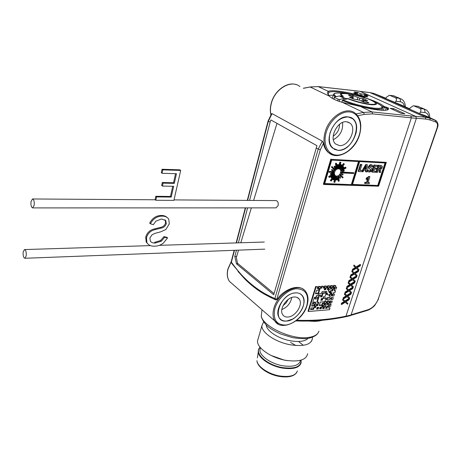 <?xml version="1.0" encoding="UTF-8"?>
<svg xmlns="http://www.w3.org/2000/svg" width="461" height="461" viewBox="0 0 461 461"><rect width="100%" height="100%" fill="white"/><g stroke="black" fill="none" stroke-linecap="round" stroke-linejoin="round"><path stroke-width="0.69" d="M23.165 252.006L24.456 249.574C25.885 250.081 26.467 252.173 26.208 255.855L24.917 258.269C23.488 257.762 22.906 255.671 23.165 252.006M30.996 201.676L32.46 198.968C33.889 199.463 34.466 201.543 34.183 205.214L32.725 207.905C31.29 207.415 30.714 205.335 30.996 201.676M174.022 199.907L275.914 200.581C277.822 200.99 278.559 202.684 278.116 205.681L275.868 207.871M172.731 186.267L170.455 196.438L155.783 196.294L156.544 196.933L155.824 200.264L173.912 200.379L180.683 170.432L162.819 169.861L162.076 173.29L176.471 173.705L174.304 183.363L163.085 183.132L162.439 186.083L173.647 186.284L171.233 197.066L156.544 196.933M170.455 196.438L171.233 197.066M175.555 173.676L173.52 182.752L162.307 182.516L161.667 185.46L162.439 186.083M162.307 182.516L163.085 183.132M173.52 182.752L174.304 183.363M180.683 170.432L179.888 169.838L162.036 169.262L161.298 172.679L162.076 173.29M162.036 169.262L162.819 169.861M155.783 196.294L155.063 199.63L155.824 200.264M164.698 237.294L163.949 236.626L166.819 237.271L167.568 237.939L164.698 237.294L161.252 241.218L155.374 243.005C153.334 243.178 151.686 242.63 150.43 241.357L149.871 237.968L151.969 234.822L155.069 233.324L160.872 231.779L165.827 229.503L169.273 223.942L168.795 219.257L168.334 218.6C166.732 216.843 164.589 216.019 161.909 216.123C156.942 216.244 153.11 218.802 150.401 223.781L153.346 224.668L155.91 221.142L161.563 218.958L165.66 220.525L166.329 223.666C165.395 226.259 163.574 227.757 160.872 228.149L155.409 229.538C150.828 230.506 147.843 233.237 146.465 237.743L146.915 242.67L147.485 243.564C149.306 245.529 151.732 246.399 154.763 246.162C157.737 246.168 160.578 245.171 163.298 243.166L167.568 237.939M164.819 219.782L165.274 220.37L165.574 223.015C164.64 225.602 162.819 227.094 160.117 227.486L154.666 228.869C150.084 229.832 147.105 232.563 145.734 237.063L146.183 241.985L147.485 243.564M145.734 237.063L146.465 237.743M154.666 228.869L155.409 229.538M165.574 223.015L166.329 223.666M164.9 219.868L165.66 220.525M167.182 217.517C165.591 216.065 163.58 215.379 161.148 215.471C156.193 215.592 152.361 218.139 149.658 223.112L150.401 223.781M161.148 215.471L161.909 216.123M163.949 236.626L160.509 240.538L154.637 242.325L155.374 243.005M160.509 240.538L161.252 241.218M332.197 98.314L332.554 97.329M337.654 100.861L338.201 99.23L334.525 97.478L333.85 99.224M333.706 99.15L334.548 96.989L339.359 96.003L343.422 96.332C333.96 90.765 358.462 94.361 371.238 100.285C377.634 103.575 376.902 104.872 369.031 104.169C362.196 103.068 355.333 101.236 348.441 98.677L344.379 98.366L339.728 99.449L339.215 101.408M312.328 337.233L312.42 338.576C311.187 344.644 303.88 346.724 290.499 344.816C275.672 342.275 261.37 332.525 261.883 325.76L263.652 321.807M307.643 353.685C306.346 359.943 299.056 362.156 285.762 360.323C271.051 357.851 256.927 347.957 257.509 340.979L258.327 338.138M287.405 360.594L284.414 360.168L271.074 355.448M300.48 360.295C299.316 365.412 293.392 367.233 282.708 365.769C270.826 363.787 259.416 355.696 259.929 349.916L260.523 347.732M308.098 338.328C305.021 341.382 299.183 342.212 290.591 340.812C278.208 338.674 266.135 330.629 266.251 324.89M286.909 320.971L292.476 319.127C295.812 317.26 298.595 314.598 300.826 311.152C306.755 302.272 303.834 291.969 295.311 292.937C279.412 293.605 270.751 323.513 286.909 320.971M280.559 319.306C282.218 320.683 284.316 321.248 286.846 321L291.825 319.467M303.396 305.476C304.456 301.523 304.122 298.284 302.399 295.766L301.125 294.429M288.096 317.018C285.716 317.226 283.936 316.477 282.743 314.777C278.721 309.608 286.604 297.212 294.095 296.993C296.342 296.838 298.042 297.541 299.201 299.097C303.378 304.214 295.657 316.621 288.096 317.018M333.182 136.22C337.371 133.35 339.492 129.385 339.538 124.326M333.355 139.695C340.172 135.943 343.243 130.209 342.558 122.493M346.586 121.773L350.026 123.162C357.327 128.51 348.643 146.736 339.452 145.578L335.643 143.999C328.618 138.536 337.481 120.379 346.586 121.773M348.032 116.95C339.913 117.348 333.92 122.632 330.053 132.797C327.95 143.002 330.618 148.828 338.046 150.274C353.95 152.055 364.542 117.837 348.032 116.95M334.219 149.278L337.976 150.326C342.241 150.419 346.303 148.413 350.158 144.299M261.692 312.454L261.301 315.785C261.917 325.708 291.122 340.109 308.369 337.475L310.645 337.089C315.307 336.011 318.067 334.029 318.926 331.136M319.231 320.528L318.833 321.052L314.886 321.363L308.334 321.063M388.554 108.047L388.271 109.534C387.067 110.358 384.059 110.542 379.247 110.081C373.986 109.534 367.745 108.352 360.525 106.526L342.385 102.365C336.985 100.867 332.986 99.103 330.376 97.064L329.333 96.142C327.368 93.883 327.051 92.298 328.376 91.399C331.482 89.422 347.865 91.9 363.262 96.539L365.394 97.922C375 101.04 381.143 103.84 383.823 106.318L388.554 108.047L387.62 108.571L382.912 106.854L379.294 104.37M387.482 109.908L387.62 108.571L387.171 110M338.022 150.349L332.56 148.067C322.752 140.351 335.28 114.841 348.055 116.875L352.786 118.771C363.135 126.251 350.971 151.911 338.022 150.349M286.892 321.035C297.547 320.43 308.363 302.975 302.439 295.801C300.82 293.651 298.451 292.672 295.328 292.873C284.817 293.138 273.684 310.558 279.291 317.848C280.98 320.28 283.509 321.34 286.892 321.035M303.822 289.704C296.365 283.117 281.475 291.997 277.493 299.114L276.179 299.915L276.836 299.166L277.493 299.114M271.754 298.071L263.565 293.761C256.742 289.629 250.484 284.696 244.797 278.968L237.991 271.385M341.757 102.192L342.8 99.864L348.441 98.677M338.201 99.23L339.728 99.449M334.548 96.989L334.525 97.478M352.567 98.694L352.774 97.455L349.311 97.156L353.057 98.925L359.303 100.106L364.853 102.492L368.812 102.918M352.774 97.455L353.241 97.375L352.89 97.138L348.516 95.116M352.014 96.729L352.486 95.387L348.551 94.943M352.486 95.387L359.868 98.245L359.303 100.112M361.493 101.126L363.003 98.591L359.868 98.245M363.003 98.591L364.011 98.861L362.409 101.547M367.509 100.665L364.011 98.861M367.624 100.515L363.936 100.394L368.852 102.751M385.886 98.205L374.684 93.727L369.797 92.546L360.064 91.359L415.759 116.408M430.73 118.102L425.376 115.734M351.121 314.805L368.212 309.683C372.776 307.867 376.13 304.312 378.274 299.016L437.109 127.76C437.944 124.764 437.466 122.839 435.685 121.992L435.247 120.183L430.626 118.062M415.597 116.333L425.278 117.203L429.796 118.2L436.25 120.765M435.685 121.992L430.228 120.016L425.866 119.065L416.421 118.229M368.212 309.683L367.792 310.282L369.1 309.752C371.866 308.144 373.808 306.623 374.926 305.188L378.619 298.866M424.356 109.05L417.631 106.307L413.338 105.771L410.405 107.684L409.541 109.13L419.51 113.556L420.397 112.098C421.233 110.427 421.1 109.245 419.988 108.537L423.642 108.929L426.062 109.787C428.517 111.412 429.756 114.046 429.773 117.682M413.978 105.909L419.988 108.537M419.51 113.556L425.03 115.584M399.894 98.395L393.538 95.807L389.349 95.26L386.52 97.138L385.69 98.539L400.909 104.883M238.556 250.144L236.332 257.469L237.496 263.248L274.07 293.594M276.98 123.364L253.619 200.437M251.366 207.876L240.792 242.768M358.693 171.555L358.203 171.279L360.393 164.272L360.882 164.542L358.693 171.555L362.018 171.699L362.381 170.541L360.191 170.19M362.381 170.541L360.116 170.437L361.943 164.6L360.393 164.272M361.943 164.6L360.882 164.542M365.723 167.055L365.602 168.968L364.657 168.922M366.092 169.239L364.518 169.164L366.299 166.052L366.092 169.239L365.602 168.968M367.388 164.877L366.19 164.813L362.196 171.711L363.026 171.746L363.971 170.121L366.046 170.218L365.959 171.878L366.996 171.924L367.388 164.877L366.898 164.606L365.7 164.548L362.265 170.478M365.959 171.878L365.469 171.607L365.544 170.195M366.19 164.813L365.7 164.548M381.218 167.608L380.59 168.467L378.683 168.57L379.363 166.467L381.091 166.692L381.218 167.608L380.728 167.343L380.1 168.202L378.763 168.334M379.87 168.628L379.374 168.363M380.59 168.467L380.1 168.202M380.671 169.429L382.232 167.677L382.227 166.185L381.005 165.58L378.717 165.459L376.504 172.345L377.455 172.391L378.377 169.527L379.708 169.59L379.605 172.483L380.602 172.529L380.671 169.429M379.605 172.483L379.115 172.218L379.207 169.567M376.504 172.345L376.015 172.08L378.222 165.194L378.717 165.459M381.005 165.58L378.222 165.194M381.587 165.672L380.509 165.315M316.736 308.737L317.692 308.657L318.119 307.314M335.527 169.855L331.926 166.513L331.453 167.124L334.963 170.564M332.41 166.796L331.932 167.401L331.453 167.124M335.112 166.415L334.559 166.905L334.075 166.623L334.628 166.139L335.112 166.415L336.478 169.262M334.075 166.623L335.591 169.792M334.559 166.905L336.075 170.069M336.524 163.384L335.919 163.718L335.435 163.442L336.04 163.108L336.524 163.384L337.377 168.916M335.435 163.442L336.271 168.835M335.919 163.718L336.807 169.452M338.576 164.675L337.481 164.554L338.576 164.675L338.213 168.766M337.481 164.554L337.198 167.764M337.965 164.831L337.596 169.043M340.91 162.428L339.855 162.122L340.91 162.428L338.968 168.841M339.855 162.122L338.362 167.049M340.339 162.393L338.386 168.864M341.757 165.021L340.777 164.531L341.757 165.021L339.745 169.227L343.992 163.77L343.508 163.494L340.61 167.216M340.777 164.531L339.573 166.847M341.261 164.808L339.117 168.928M343.992 163.77L344.373 164.151L340.126 169.608L343.554 166.824L343.07 166.548L341.301 168.098M343.554 166.824L343.802 167.343L340.523 170.443L345.906 167.441L345.422 167.164L341.538 169.331M345.906 167.441L345.998 168.069L340.621 171.071L344.24 170.316L343.756 170.04L341.307 170.691M344.24 170.316L344.177 171.008L340.518 172.189L353.915 172.766L340.691 171.936M353.915 172.766L353.696 173.469L340.304 172.898L343.157 174.356L340.241 173.048M343.157 174.356L342.8 175.03L339.734 173.993L343.157 177.352L342.69 177.952L339.175 174.696M342.69 177.952L339.267 174.592L340.593 177.865L340.045 178.349L338.426 175.704M340.045 178.349L338.38 175.37L339.244 180.983L338.651 181.317L338.172 181.035L337.51 176.765M338.651 181.317L337.78 175.71L337.227 179.934L336.15 179.813L336.351 177.485M335.147 177.698L333.833 182.043L334.311 182.326L336.242 175.946L333.948 179.997L332.975 179.513L334.104 177.341M334.311 182.326L334.876 182.349L336.807 175.969L336.628 180.095M335.441 175.624L331.205 181.064L330.341 180.407L333.407 176.471M333.453 179.796L335.585 175.704M334.911 175.151L331.62 178.038L330.889 177.231L333.159 175.243M331.205 181.064L330.341 180.407M330.819 180.689L335.061 175.238M334.53 174.477L329.223 177.445L328.641 176.528L333.384 173.883M331.62 178.038L330.889 177.231M331.367 177.52L334.715 174.581M334.317 173.636L330.889 174.546L330.41 174.264L330.468 173.567L334 172.627M329.223 177.445L328.641 176.528M329.119 176.817L334.559 173.774M334.208 172.639L328.998 172.155L329.212 171.44L334.45 171.515M330.889 174.546L330.946 173.849L330.468 173.567M330.946 173.849L334.611 172.875M334.386 171.665L331.482 170.184L331.834 169.498L334.83 170.766M329.477 172.437L329.696 171.723L329.212 171.44M329.696 171.723L334.87 171.941M331.96 170.466L332.318 169.781L331.834 169.498M332.318 169.781L335.314 171.043M331.932 167.401L335.441 170.847M369.48 182.654L368.005 182.608L369.889 176.707L369.249 176.684L366.921 178.251L366.53 179.467L368.402 178.309L367.042 182.573L365.412 182.516L365.083 183.564L369.146 183.697L369.48 182.654L368.085 182.349M365.083 183.564L364.599 183.282L364.928 182.239L365.412 182.516M367.042 182.573L364.928 182.239M367.659 178.845L366.558 182.297M366.53 179.467L366.046 179.196L366.432 177.975L366.921 178.251M368.333 177.52L367.849 177.243L366.432 177.975M369.249 176.684L368.76 176.407L367.849 177.243M369.889 176.707L368.76 176.407M371.514 164.894L370.241 165.205L368.933 166.917L369.117 168.611L370.759 169.469L370.909 170.207L370.448 170.887L369.555 171.164L368.691 170.749L368.616 170.051L367.106 169.994L367.55 171.429L369.209 172.12L371.013 171.527L372.027 170.005L371.779 168.236L370.143 167.389L369.987 166.686L371.197 165.856L371.843 166.214L371.347 165.948L371.918 166.859L372.926 166.6L372.482 165.251L371.019 164.623L369.745 164.934L368.437 166.646L368.356 167.885L369.14 168.657M367.596 170.265L367.78 171.4L367.29 171.123M368.616 170.051L367.106 169.994M369.555 171.164L369.065 170.887L370.448 170.887M370.909 170.207L370.413 169.942L369.958 170.616M368.852 168.156L368.356 167.885M368.933 166.917L368.437 166.646M370.241 165.205L369.745 164.934M371.843 166.214L371.918 166.859M371.272 167.931L370.229 167.458M370.46 167.585L370.154 167.401M367.78 171.4L368.039 171.699M372.24 172.155L371.745 171.884L373.952 164.975L374.447 165.24L372.24 172.155L375.698 172.31L376.032 171.262L373.612 170.904M376.032 171.262L373.531 171.146L374.176 169.135L376.164 169.227L376.47 168.271L374.482 168.173L375.07 166.346L377.496 166.473L377.836 165.413L373.952 164.975M377.836 165.413L374.447 165.24M376.47 168.271L374.562 167.937M378.297 185.501L352.429 184.682L359.62 161.609L385.592 163.021L378.297 185.501L352.509 184.417M377.813 185.224L385.016 162.987M348.793 282.587L348.522 283.423L350.239 284.915L347.467 286.656L347.133 287.676L350.752 285.411L353.114 287.526L353.391 286.684L351.443 284.944L354.618 282.945L354.958 281.913L350.913 284.46L348.349 282.265L348.078 283.1L349.795 284.593L347.024 286.333L346.695 287.353L347.133 287.676M354.958 281.913L354.515 281.596L350.516 284.109M353.114 287.526L350.7 285.44M347.467 286.656L347.024 286.333M350.239 284.915L349.795 284.593M348.522 283.423L348.078 283.1M347.611 304.272L347.888 303.442L345.934 301.776L349.092 299.771L349.426 298.757L345.404 301.31L342.846 299.189L342.575 300.007L344.298 301.436L341.543 303.188L341.221 304.185L341.653 304.519L345.243 302.243L347.611 304.272L345.214 302.26M343.284 299.517L343.013 300.342L342.575 300.007M343.013 300.342L344.298 301.436M344.736 301.771L341.981 303.517L341.543 303.188M341.981 303.517L341.653 304.519M349.426 298.757L348.989 298.428L344.989 300.964M351.27 293.138L351.547 292.303L349.599 290.591L352.769 288.586L353.103 287.56L349.063 290.107L346.505 287.941L346.234 288.77L347.951 290.24L345.185 291.986L344.857 292.994L345.295 293.323L348.902 291.052L351.27 293.138L348.862 291.081M346.943 288.263L346.672 289.093L346.234 288.77M346.672 289.093L347.951 290.24M348.395 290.563L345.629 292.309L345.185 291.986M345.629 292.309L345.295 293.323M353.103 287.56L352.659 287.238L348.66 289.762M349.438 298.722L349.709 297.887L347.761 296.198L350.925 294.193L351.259 293.173L347.225 295.726L344.667 293.576L344.402 294.406L346.119 295.853L343.359 297.599L343.03 298.607L343.468 298.941L347.07 296.665L349.438 298.722L347.035 296.688M345.11 293.905L344.84 294.735L344.402 294.406M344.84 294.735L346.119 295.853M346.563 296.181L343.797 297.933L343.359 297.599M343.797 297.933L343.468 298.941M351.259 293.173L350.815 292.85L346.822 295.38M326.97 297.777L329.943 297.552L330.376 297.887L329.828 299.621L326.849 299.852L326.417 299.512L326.97 297.777L327.402 298.111L330.376 297.887M326.849 299.852L327.402 298.111M331.424 297.443L333.338 297.662L332.784 299.391L331.309 299.506L330.871 299.172L331.424 297.443L333.338 297.662M331.309 299.506L331.862 297.777M358.716 270.486L358.998 269.627L357.05 267.818L360.243 265.824L360.588 264.775L356.52 267.311L353.95 265.04L353.673 265.893L355.391 267.449L352.602 269.184L352.267 270.221L352.717 270.538L356.353 268.279L358.716 270.486L356.284 268.319M354.4 265.357L354.123 266.21L353.673 265.893M354.123 266.21L355.391 267.449M355.84 267.766L353.051 269.501L352.602 269.184M353.051 269.501L352.717 270.538M360.588 264.775L360.139 264.464L356.134 266.954M356.837 276.197L357.119 275.344L355.172 273.563L358.358 271.564L358.698 270.521L354.636 273.062L352.071 270.814L351.795 271.662L353.518 273.194L350.735 274.935L350.395 275.966L350.844 276.283L354.474 274.024L356.837 276.197L354.411 274.059M352.521 271.131L352.244 271.978L351.795 271.662M352.244 271.978L353.518 273.194M353.962 273.517L351.178 275.252L350.735 274.935M351.178 275.252L350.844 276.283M358.698 270.521L358.249 270.209L354.25 272.705M354.97 281.878L355.247 281.031L353.299 279.268L356.486 277.274L356.826 276.237L352.769 278.778L350.204 276.56L349.934 277.401L351.651 278.911L348.873 280.651L348.539 281.677L348.983 281.999L352.607 279.735L354.97 281.878L352.55 279.769M350.648 276.877L350.377 277.718L349.934 277.401M350.377 277.718L351.651 278.911M352.095 279.233L349.317 280.974L348.873 280.651M349.317 280.974L348.983 281.999M356.826 276.237L356.376 275.92L352.377 278.421M330.191 294.083L331.015 294.02L331.43 292.712M329.252 292.441L330.082 292.383L330.618 290.701L332.156 290.591L332.6 289.214M331.666 289.278L332.22 287.52L330.727 287.618L330.151 289.439L328.71 289.537L328.174 291.231L329.667 291.127L329.131 292.816L330.52 292.718L331.056 291.029L332.594 290.926L333.153 289.174L331.228 288.943L331.666 287.56M328.29 290.856L329.667 291.127M333.343 288.742L334.167 288.69L334.588 287.364M327.362 289.145L328.203 289.087L328.607 287.82M328.105 304.865L328.653 303.142L327.275 303.252L326.728 304.98L325.236 305.101L324.728 306.703L326.163 306.582L325.599 308.363L327.08 308.236L327.65 306.461L329.073 306.34L329.586 304.744L328.105 304.865L327.673 304.525L328.099 303.188M324.849 306.317L326.163 306.582M325.72 307.977L326.653 307.902L327.218 306.121L328.641 306.006L329.033 304.79M323.904 304.715L324.74 304.652L325.126 303.424M321.847 306.628L322.683 306.559L323.086 305.274M319.335 305.147L321.784 304.952L322.348 303.154L323.795 303.038L324.204 301.748M319.75 308.484L320.695 308.403L321.098 307.124M322.746 308.23L323.68 308.15L324.106 306.813M316.067 296.821L317.422 297.091L316.851 298.907L315.278 299.028L315.825 297.27L314.35 297.38L311.642 306.092L314.638 305.85L315.145 304.225L313.676 304.346L314.241 302.531L315.762 302.416L315.215 304.162L316.788 304.035L316.263 305.718L317.721 305.597L318.793 302.174L317.277 302.295L319.473 295.282L320.989 295.173L320.435 296.924L321.951 296.815L323.069 293.242L326.083 293.029L326.618 291.335L322.089 291.652L321.536 293.409L318.499 293.628L317.929 295.455L316.459 295.559L315.952 297.201L317.422 297.091M315.278 299.028L314.846 298.688L315.272 297.31M311.763 305.706L314.212 305.505L314.592 304.272M313.676 304.346L313.244 304.001L313.808 302.191L315.33 302.07L315.762 302.416M315.336 303.776L316.788 304.035M316.384 305.332L317.295 305.257L318.246 302.22M317.277 302.295L316.851 301.955L319.035 294.942L320.989 295.173M320.556 296.55L321.513 296.481L322.637 292.908L325.65 292.695L326.065 291.375M314.304 307.257L315.163 307.182L315.566 305.891M324.325 289.41L325.178 289.352L325.599 288.016M315.578 293.403L318.084 293.231L319.582 288.413M310.662 309.256L313.105 309.049L313.509 307.758M320.971 299.932L321.87 299.863L322.302 298.498M318.125 309.003L318.666 307.268L317.156 307.395L316.615 309.129L318.125 309.003L317.692 308.657M330.036 307.988L329.488 309.7L308.472 311.515L316.113 286.834L317.646 286.736L317.116 288.453L318.591 288.356L319.127 286.638L320.764 286.535L320.228 288.252L321.697 288.154L322.233 286.442L323.755 286.344L323.219 288.056L324.677 287.958L325.212 286.252L326.832 286.148L326.296 287.848L327.696 287.756L328.232 286.056L329.84 285.953L329.304 287.652L330.698 287.56L331.234 285.86L332.83 285.762L332.295 287.457L333.678 287.364L334.219 285.67L335.758 285.572L335.199 287.324L336.68 287.226L336.121 288.972L334.64 289.076L334.081 290.822L335.562 290.718L334.986 292.522L333.557 292.62L333.038 294.239L334.467 294.135L333.891 295.933L332.364 296.043L332.894 294.372L331.517 294.47L330.981 296.146L329.39 296.267L329.926 294.585L326.993 294.798L327.546 293.046L326.1 293.15L325.011 296.59L323.455 296.705L322.925 298.388L325.927 298.163L324.826 301.638L326.371 301.517L325.823 303.252L327.206 303.142L327.736 301.471L329.327 301.344L328.797 303.01L330.174 302.9L330.704 301.235L332.231 301.119L331.661 302.9L330.237 303.015L329.724 304.617L331.148 304.496L330.56 306.335L329.137 306.456L328.612 308.109L330.036 307.988L328.733 307.723M331.453 294.354L331.989 292.672L330.606 292.77L330.07 294.452L331.453 294.354L331.015 294.02M335.147 287.33L333.764 287.422L333.222 289.11L334.605 289.018L335.147 287.33M329.16 287.785L327.759 287.877L327.247 289.514L328.641 289.422L329.16 287.785M325.679 303.378L324.29 303.494L323.783 305.101L325.172 304.986L325.679 303.378M322.251 305.343L321.72 307.014L323.115 306.899L323.639 305.228L322.251 305.343M324.227 303.378L324.757 301.707L320.303 302.059L319.214 305.534L322.216 305.286L322.781 303.494L324.227 303.378L323.795 303.038M320.153 307.205L319.629 308.87L321.127 308.743L321.651 307.078L320.153 307.205M322.619 308.616L324.112 308.49L324.659 306.767L323.167 306.893L322.619 308.616M314.707 305.966L314.183 307.643L315.595 307.527L316.119 305.845L314.707 305.966M325.616 289.681L326.152 287.981L324.746 288.073L324.21 289.779L325.616 289.681L325.178 289.352M318.609 288.477L318.073 290.194L316.546 290.297L315.462 293.784L318.516 293.565L320.136 288.379L318.609 288.477M311.066 307.965L310.541 309.642L313.532 309.389L314.056 307.712L311.066 307.965M320.85 300.313L322.302 300.197L322.856 298.457L321.398 298.567L320.85 300.313M326.411 287.485L327.696 287.756M325.927 298.163L325.495 297.829L323.046 298.013M326.993 294.798L326.555 294.464L326.993 293.087M327.258 287.428L327.794 285.728L329.84 285.953M328.232 286.056L327.794 285.728M329.419 287.284L330.698 287.56M330.255 287.232L330.796 285.532L332.83 285.762M331.234 285.86L330.796 285.532M332.41 287.088L333.678 287.364M333.24 287.036L333.776 285.342L335.758 285.572M334.219 285.67L333.776 285.342M335.314 286.961L336.68 287.226M334.196 290.453L335.562 290.718M332.364 296.043L331.926 295.714L332.341 294.412M333.159 293.87L334.467 294.135M329.39 296.267L328.958 295.933L329.373 294.625M324.947 301.258L326.371 301.517M325.944 302.871L327.206 303.142M326.774 302.802L327.304 301.137L328.895 301.01L329.327 301.344M327.736 301.471L327.304 301.137M328.918 302.629L330.174 302.9M329.742 302.566L330.272 300.9L332.231 301.119M330.704 301.235L330.272 300.9M329.851 304.231L331.148 304.496M317.231 288.085L318.591 288.356M308.472 311.515L308.052 311.169L315.676 286.5L317.646 286.736M316.113 286.834L315.676 286.5M318.159 288.021L318.689 286.31L320.764 286.535M319.127 286.638L318.689 286.31M324.677 287.958L324.239 287.624L324.775 285.918L326.832 286.148M325.212 286.252L324.775 285.918M323.334 287.687L324.239 287.624M320.343 287.877L321.259 287.82L321.795 286.108L323.755 286.344M321.697 288.154L321.259 287.82M322.233 286.442L321.795 286.108M331.056 291.029L330.618 290.701M332.594 290.926L332.156 290.591M330.52 292.718L330.082 292.383M334.605 289.018L334.167 288.69M328.203 289.087L328.641 289.422M327.08 308.236L326.653 307.902M327.65 306.461L327.218 306.121M328.641 306.006L329.073 306.34M324.74 304.652L325.172 304.986M323.115 306.899L322.683 306.559M322.781 303.494L322.348 303.154M321.784 304.952L322.216 305.286M321.127 308.743L320.695 308.403M324.112 308.49L323.68 308.15M314.241 302.531L313.808 302.191M314.638 305.85L314.212 305.505M325.65 292.695L326.083 293.029M321.951 296.815L321.513 296.481M323.069 293.242L322.637 292.908M319.473 295.282L319.035 294.942M317.721 305.597L317.295 305.257M315.595 307.527L315.163 307.182M318.516 293.565L318.084 293.231M313.532 309.389L313.105 309.049M322.302 300.197L321.87 299.863M351.881 184.665L324.63 183.801L331.695 160.1L359.067 161.581L351.881 184.665L324.711 183.53M351.403 184.383L358.502 161.552M386.335 162.358L378.596 186.186L323.847 184.492L331.332 159.339L386.335 162.358L331.332 159.339M323.847 184.492L323.368 184.204L330.848 159.062M298.503 341.492L303.338 345.306M290.551 342.414L295.853 345.514M283.066 305.655L286.114 302.94L288.206 299.443M281.827 309.556C287.255 307.274 290.58 303.257 291.801 297.495M355.915 133.632C357.436 127.057 356.376 122.096 352.734 118.748L351.149 117.722M234.499 250.3L231.382 262.176L232.217 263.294C243.662 279.389 257.492 290.966 273.713 298.031L274.877 298.555L318.171 149.203L322.291 141.141L323.455 143.285L320.291 149.813L276.836 299.166L274.877 298.555L275.574 299.846M276.076 299.921L274.428 299.322M273.713 298.031L274.07 299.154L263.565 293.761M232.217 263.294L232.338 264.165M393.694 108.687L390.156 108.323L401.249 113.366L404.798 113.717L393.694 108.687L393.348 109.776M322.308 320.268L318.833 321.052M314.886 321.363L315.295 320.793M350.227 94.009C338.979 91.606 331.857 91.036 328.86 92.304L328.186 94.084L328.751 95.49M333.407 95.11L328.733 95.456M296.815 320.216C313.273 320.902 329.661 319.554 345.975 316.171L411.373 117.843L372.569 113.896L364.317 114.386L363.493 112.426L372.021 111.937L415.822 116.437L416.392 118.321L351.052 315.007L350.458 315.664L345.45 316.816L345.975 316.177L351.052 315.007M416.392 118.321L411.373 117.843L410.814 115.947M295.91 320.914C312.5 321.599 329.016 320.234 345.445 316.816L345.45 316.816M238.072 263.727L236.476 263.819L273.719 294.81L316.943 145.693L270.866 119.946L270.14 122.171L268.377 121.18L247.592 200.397M322.291 141.141L272.048 113.631L268.377 121.18L268.129 120.863M247.28 200.391L268.112 120.943L271.604 113.654L272.048 113.631M323.455 143.285C323.87 146.523 325.328 149.456 327.829 152.084L330.554 153.997M354.861 90.673L359.926 91.295L415.822 116.437M236.476 263.819L234.805 256.472L236.447 250.225M238.389 242.843L247.592 207.876M249.557 200.408L270.14 122.171M361.09 93.929L357.69 92.39L354.192 91.987L357.586 93.525L353.806 93.093L356.998 94.551L360.784 94.978L364.242 96.551L367.757 96.943L364.294 95.375L368.022 95.802L364.818 94.355L361.09 93.929L360.773 94.978M234.188 250.311L231.163 261.848L231.497 263.035M359.926 91.295L318.199 86.61L310.149 86.996L303.517 88.31M395.048 102.694L395.895 101.276C396.708 99.662 396.593 98.521 395.55 97.853L399.186 98.268L401.6 99.138C404.026 100.734 405.277 103.304 405.352 106.854M389.908 95.387L395.55 97.853M234.805 256.472L236.666 256.374M355.005 90.719L318.055 86.559M357.379 93.433L357.69 92.39M357.269 94.58L357.586 93.525M363.971 96.43L364.294 95.375M364.495 95.404L364.818 94.355M160.117 227.486L160.872 228.149M231.14 262.05L228.011 269.132C226.818 273.995 227.279 278.064 229.394 281.343L233.318 284.771M299.955 86.587C291.364 79.142 274.727 88.835 271.316 103.581C270.313 107.494 270.181 111.187 270.912 114.651M335.193 96.856L333.453 94.995L333.643 94.211M381.933 106.537L382.376 107.511C382.889 109.032 380.337 109.534 374.707 109.015C364.115 107.672 353.293 104.826 342.246 100.475M348.026 93.658L352.285 94.401L366.944 98.498C378.302 102.993 379.639 105.079 370.961 104.751C363.504 103.794 355.748 101.789 347.698 98.729M342.8 99.864C353.61 104.111 364.184 106.894 374.534 108.214C384.272 108.796 384.549 106.848 375.363 102.359M342.414 96.216C338.812 93.779 340.189 92.863 346.557 93.468M342.35 93.26C334.19 92.465 332.179 93.589 336.311 96.626M344.379 98.366L339.359 96.003M340.114 95.963L345.122 98.32M301.085 360.174L301.096 362.916C299.322 367.872 293.081 369.589 282.368 368.074C270.382 366.069 258.673 358.145 258.281 352.071L258.558 349.605M257.376 357.903L258.281 352.071C258.512 351.91 257.278 351.046 260.113 347.242C253.556 352.705 266.625 365.031 282.478 367.584C295.149 369.163 301.35 366.674 301.073 360.127M296.694 372.563C293.888 376.464 288.102 377.755 279.343 376.435C267.962 374.545 257.071 366.87 256.944 360.669C257.301 366.524 268.331 374.078 279.643 375.957C289.756 377.363 295.674 375.686 297.397 370.915M310.645 337.089L309.279 338.109M278.173 324.095L274.854 320.977C272.797 317.641 272.474 313.399 273.886 308.265C277.879 292.476 299.391 281.492 305.701 291.606C308.23 295.126 308.686 299.731 307.061 305.418M306.807 305.585C309.204 294.844 305.787 289.226 296.567 288.736C288.004 289.289 277.672 298.699 274.871 308.57C272.756 319.513 276.364 325.005 285.693 325.034C294.17 324.152 303.914 315.134 306.807 305.585M332.421 154.873L328.445 152.424C323.933 147.745 322.815 141.003 325.086 132.209C329.217 116.42 346.845 105.678 355.391 113.394C360.727 118.177 362.104 125.334 359.528 134.871M359.286 134.935C362.847 123.629 358.456 112.743 349.53 111.948C340.662 110.974 329.517 120.73 326.169 132.514C322.688 144.287 327.765 154.763 336.605 155.098C345.393 155.605 355.852 146.258 359.286 134.935M364.305 100.654L363.654 102.123M425.866 119.065L425.278 117.203L370.05 92.609L360.191 91.416M430.228 120.016L429.796 118.2L374.603 93.698M437.109 127.76L437.454 127.68C438.492 125.271 438.088 122.972 436.256 120.77L436.256 120.77M378.274 299.016L437.443 127.732M428.834 117.267C428.402 114.455 427.042 112.882 424.748 112.542L420.397 112.098M424.748 112.542C425.18 110.83 424.812 109.626 423.642 108.929L417.631 106.307L413.638 105.805M409.737 108.802L400.563 104.733M316.125 148.056L320.291 149.813M386.462 107.142L385.505 110.265M384.503 106.6L383.35 110.329M383.823 106.318L382.912 106.854L381.835 110.277M356.065 113.965L363.493 112.426L342.385 102.365M364.317 114.386L357.684 115.769M372.569 113.896L372.021 111.937L360.525 106.526M329.333 96.142L310.149 86.996L303.338 88.224M245.632 207.876L236.441 242.907M309.775 86.945L318.199 86.61L328.376 91.399L328.86 92.304M244.797 278.968L232.16 263.923L231.318 262.799L231.197 261.715M404.372 106.422C403.888 103.667 402.505 102.112 400.229 101.76L395.895 101.276M400.229 101.76C400.632 100.095 400.281 98.931 399.186 98.268L393.538 95.807L389.608 95.294M357.321 99.553L357.886 97.692M353.472 95.663L352.942 97.162M364.467 97.646L364.974 97.363M362.997 97.173L363.262 96.539M24.629 249.568L150.419 245.615M159.397 245.333L264.32 242.031M24.917 258.269L264.804 249.147M32.65 198.973L155.248 199.786M32.725 207.905L276.122 207.871M146.915 242.67L146.183 241.985M166.035 221.026L165.274 220.37M307.038 305.487C302.756 321.403 280.939 331.851 274.854 320.977L229.394 281.343C227.21 278.052 226.714 273.926 227.907 268.965L231.243 261.537M270.849 114.743C270.054 111.234 270.163 107.476 271.183 103.471C274.168 90.829 287.226 81.24 296.273 84.651M337.838 92.978C332.404 93.52 335.112 93.566 333.873 93.917L332.185 98.279M261.883 325.76L257.509 340.979M260.551 347.767L259.929 349.916M347.571 121.934L350.026 123.162M262.009 309.78L261.301 315.785C260.828 317.093 264.522 324.93 270.29 328.29C272.203 329.724 275.764 331.666 280.974 334.11L292.539 337.636C300.814 338.847 306.45 338.991 309.44 338.074C313.589 337.014 316.39 335.412 317.836 333.263M387.718 109.822L388.271 109.534M387.407 109.931L387.747 108.859M363.251 101.939L363.936 100.394M350.861 315.376L367.792 310.282M417.309 106.203L418.565 106.485M370.356 169.25L370.759 169.469M368.627 168.34L369.117 168.611M312.42 338.576L311.607 341.134M297.138 297.431L299.201 299.097M327.829 152.084L328.445 152.424C336.858 161.16 355.022 150.978 359.517 134.912M245.315 207.876L236.13 242.918M352.982 98.89L353.23 97.432M373.566 93.347L369.912 92.563M393.256 95.721L394.472 95.997"/></g></svg>

